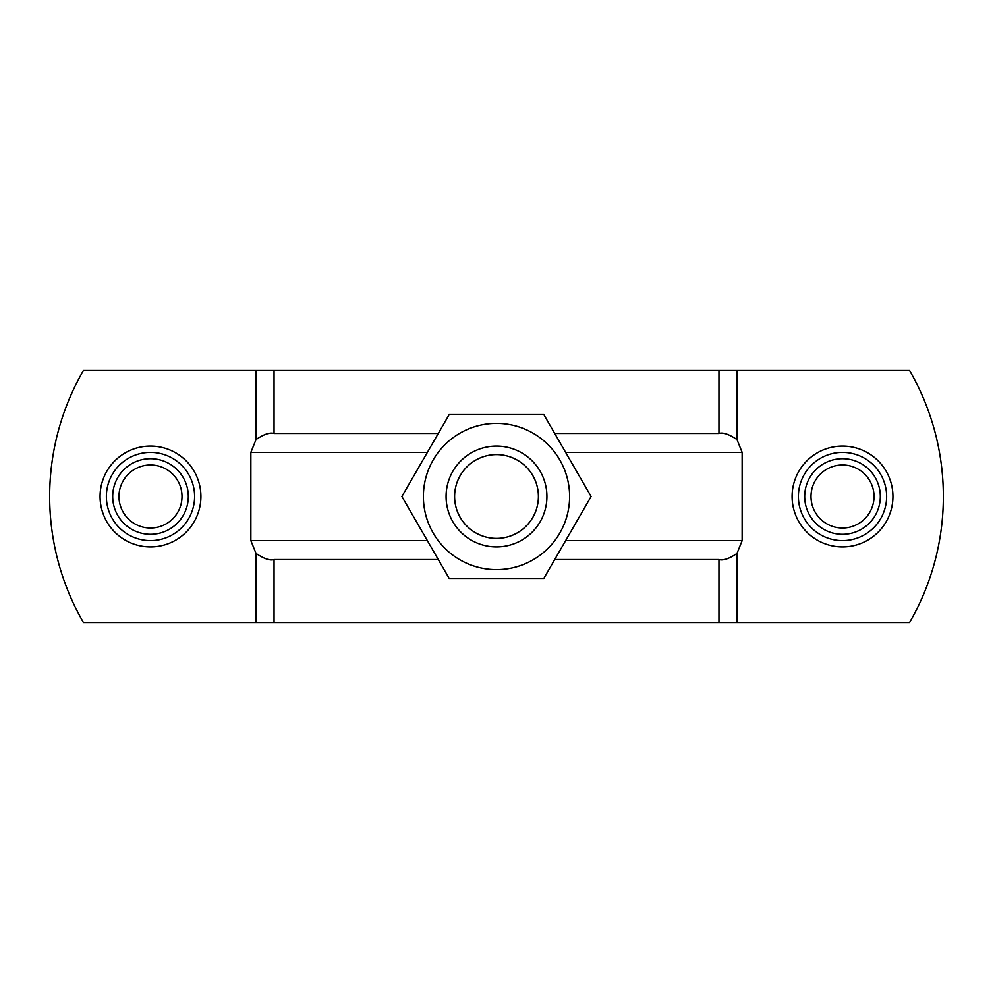 <?xml version="1.0" encoding="UTF-8"?>
<svg xmlns="http://www.w3.org/2000/svg" width="993" height="993" viewBox="0 0 993 993"><rect width="100%" height="100%" fill="white"/><g stroke="black" fill="none" stroke-linecap="round" stroke-linejoin="round"><path stroke-width="1.49" d="M842.511 534.321A37.821 37.821 0 0 0 875.255 477.596A37.821 37.821 0 0 0 809.754 477.596A37.821 37.821 0 0 0 842.511 534.321M842.511 528.015A31.515 31.515 0 0 1 815.216 480.749A31.515 31.515 0 0 1 869.806 480.749A31.515 31.515 0 0 1 842.511 528.015M188.31 496.5A37.821 37.821 0 0 0 131.585 463.756A37.821 37.821 0 0 0 131.585 529.244A37.821 37.821 0 0 0 188.31 496.5M182.004 496.5A31.515 31.515 0 0 1 134.738 523.795A31.515 31.515 0 0 1 134.738 469.205A31.515 31.515 0 0 1 182.004 496.5M449.196 578.435L401.892 496.5L449.196 414.565L543.804 414.565L591.108 496.5L543.804 578.435L449.196 578.435M423.39 496.5A73.11 73.11 0 0 0 533.055 559.816A73.11 73.11 0 0 0 533.055 433.184A73.11 73.11 0 0 0 423.39 496.5M454.608 496.5A41.892 41.892 0 0 1 517.452 460.218A41.892 41.892 0 0 1 517.452 532.782A41.892 41.892 0 0 1 454.608 496.5M446.08 496.5A50.42 50.42 0 0 0 521.71 540.167A50.42 50.42 0 0 0 521.71 452.833A50.42 50.42 0 0 0 446.08 496.5M438.285 559.531L274.043 559.531C270.084 560.834 264.076 558.811 256.008 553.436L250.857 540.614L250.857 452.386L256.008 439.564C263.84 434.251 269.848 432.228 274.043 433.469L438.285 433.469M554.715 433.469L718.957 433.469C722.916 432.166 728.924 434.189 736.992 439.564L742.143 452.386L742.143 540.614L736.992 553.436C729.16 558.749 723.152 560.772 718.957 559.531L554.715 559.531M798.397 496.5A44.114 44.114 0 0 0 864.568 534.706A44.114 44.114 0 0 0 864.568 458.294A44.114 44.114 0 0 0 798.397 496.5M909.576 622.549L83.424 622.549A252.098 252.098 0 0 1 83.424 370.451L909.576 370.451A252.098 252.098 -30 0 1 909.576 622.549M194.603 496.5A44.114 44.114 0 0 1 128.432 534.706A44.114 44.114 0 0 1 128.432 458.294A44.114 44.114 0 0 1 194.603 496.5M427.362 540.614L250.857 540.614M742.143 540.614L565.638 540.614M250.857 452.386L427.362 452.386M792.091 496.5A50.42 50.42 -90 0 0 867.721 540.167A50.42 50.42 -90 0 0 867.721 452.833A50.42 50.42 -90 0 0 792.091 496.5M736.992 439.564L736.992 370.451M736.992 553.436L736.992 622.549M200.909 496.5A50.42 50.42 0 0 0 125.279 452.833A50.42 50.42 0 0 0 125.279 540.167A50.42 50.42 0 0 0 200.909 496.5M256.008 370.451L256.008 439.564M256.008 553.436L256.008 622.549M565.638 452.386L742.143 452.386M274.043 559.531L274.043 622.549M718.957 559.531L718.957 622.549M274.043 370.451L274.043 433.469M718.957 370.451L718.957 433.469"/></g></svg>
